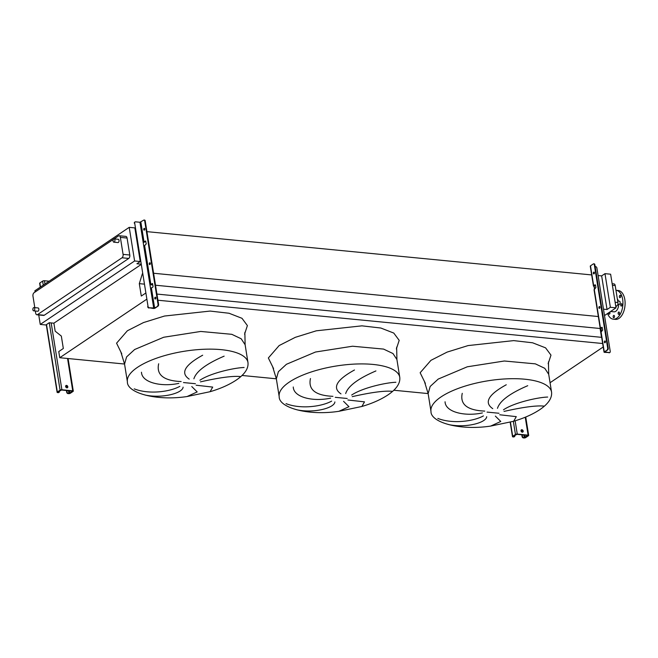 <?xml version="1.0" encoding="UTF-8"?>
<svg xmlns="http://www.w3.org/2000/svg" width="658" height="658" viewBox="0 0 658 658"><rect width="100%" height="100%" fill="white"/><g stroke="black" fill="none" stroke-linecap="round" stroke-linejoin="round"><path stroke-width="0.99" d="M523.184 431.056A1.316 0.987 56.1 0 0 521.013 430.842A1.316 0.987 56.1 0 0 523.184 431.056M521.202 430.003A1.316 0.987 -123.9 0 1 522.633 432.142M514.811 435.316L514.852 435.604A1.316 0.987 56.1 0 1 514.507 436.591L514.145 436.838A1.316 0.987 -123.9 0 1 513.602 436.961L513.964 436.723L513.248 436.369L516.9 434.329L527.749 435.382L523.908 437.965A1.316 0.461 170.9 0 0 525.717 437.586L528.464 435.736A1.316 0.461 170.9 0 0 528.687 435.415A1.316 0.461 170.9 0 0 528.111 435.135L517.262 434.083A1.316 0.461 170.9 0 0 515.453 434.469L512.705 436.32A1.316 0.461 170.9 0 0 512.483 436.632A1.316 0.461 170.9 0 0 513.059 436.912L513.602 436.961M521.07 430.242L521.268 431.475M521.794 434.806L522.082 436.583L522.444 436.344A1.316 0.987 56.1 0 0 523.727 437.669M523.365 437.915A1.316 0.987 -123.9 0 1 522.082 436.583M521.424 429.97L521.745 431.961M522.205 434.839L522.444 436.344M513.964 436.723A1.316 0.987 56.1 0 0 514.507 436.591M598.895 307.788A0.921 0.518 95.6 0 1 599.907 307.105A0.921 0.518 95.6 0 1 598.895 307.788M599.751 306.686A0.921 0.518 -84.4 0 0 599.594 308.257M593.376 273.358A0.921 0.518 95.6 0 1 594.396 272.675A0.921 0.518 95.6 0 1 593.376 273.358M594.232 272.264A0.921 0.518 -84.4 0 0 594.084 273.827M604.406 342.209A0.921 0.518 95.6 0 1 605.418 341.527A0.921 0.518 95.6 0 1 604.406 342.209M605.261 341.115A0.921 0.518 -84.4 0 0 605.105 342.678M594.503 289.24L594.034 286.329A1.316 0.461 -9.1 0 1 593.458 286.049A1.316 0.461 -9.1 0 1 593.672 285.736L595.054 284.807L595.515 285.177L595.901 287.62L594.264 289.397A1.316 0.461 170.9 0 0 594.042 289.709L600.26 328.531A1.316 0.461 -9.1 0 1 600.483 328.219L602.021 327.248L602.712 330.102L601.067 331.879A1.316 0.461 170.9 0 0 600.853 332.2L604.036 352.096A1.316 0.461 170.9 0 0 604.612 352.375L609.366 352.556L604.686 351.989L607.696 349.883L604.25 351.783A1.316 0.461 170.9 0 0 604.036 352.096M593.968 263.916A1.316 0.74 95.6 0 1 594.248 263.85A1.316 0.74 95.6 0 1 594.848 264.672L594.306 264.623A1.316 0.74 -84.4 0 0 593.713 263.8A1.316 0.74 -84.4 0 0 593.384 263.891L590.489 265.84A1.316 0.461 170.9 0 0 590.267 266.153L593.458 286.049M601.305 331.722L600.836 328.811A1.316 0.461 -9.1 0 1 600.26 328.531M595.449 284.963L594.108 285.942L594.865 288.994M602.251 327.445L600.91 328.432L601.667 331.476M595.153 266.572L595.597 266.613A1.316 0.987 56.1 0 1 596.88 267.938L610.254 351.446A1.316 0.987 56.1 0 1 609.908 352.433L609.547 352.672A1.316 0.987 -123.9 0 1 609.004 352.803M607.153 349.834A1.316 0.74 -84.4 0 0 607.679 348.123L608.222 348.172A1.316 0.74 95.6 0 1 607.696 349.883M594.306 264.623L607.679 348.123M594.848 264.672L608.222 348.172M609.366 352.556A1.316 0.987 56.1 0 0 609.908 352.433M600.836 328.811L601.141 328.194M594.034 286.329L594.339 285.712M67.807 386.731A1.316 0.987 56.1 0 0 65.635 386.526A1.316 0.987 56.1 0 0 67.807 386.731M65.825 385.678A1.316 0.987 -123.9 0 1 67.256 387.817M59.426 391L59.475 391.28A1.316 0.987 56.1 0 1 59.13 392.275L58.768 392.513A1.316 0.987 -123.9 0 1 58.225 392.645L58.587 392.398L57.863 392.045L61.523 390.005L72.651 391.197L68.522 393.64A1.316 0.461 170.9 0 0 70.332 393.262L73.087 391.411A1.316 0.461 170.9 0 0 73.301 391.099A1.316 0.461 170.9 0 0 72.725 390.819L61.885 389.766A1.316 0.461 170.9 0 0 60.075 390.145L57.32 391.995A1.316 0.461 170.9 0 0 57.106 392.308A1.316 0.461 170.9 0 0 57.682 392.587L58.225 392.645M49.128 281.205L44.423 280.744A1.316 0.461 170.9 0 0 42.614 281.131L39.858 282.981A1.316 0.461 170.9 0 0 39.645 283.294L40.261 287.168M65.685 385.917L65.882 387.159M66.417 390.482L66.705 392.267L67.067 392.02A1.316 0.987 56.1 0 0 68.342 393.344M67.98 393.591A1.316 0.987 -123.9 0 1 66.705 392.267M66.047 385.646L66.368 387.644M66.828 390.523L67.067 392.02M58.587 392.398A1.316 0.987 56.1 0 0 59.13 392.275M437.825 418.406C452.202 424.106 473.127 421.539 483.424 415.905M486.681 416.695C486.361 422.658 466.02 428.284 448.657 424.566M499.718 414.77L516.291 416.646L513.659 421.26C523.941 418.233 532.61 414.392 539.683 409.728C548.254 403.946 552.218 398.074 551.56 392.119A61.054 21.237 170.9 0 0 507.195 378.827A61.054 21.237 170.9 0 0 441.074 396.889A61.054 21.237 170.9 0 0 430.99 411.431C430.455 422.132 459.037 430.867 490.671 426.08L500.771 421.465L495.359 416.095M490.671 426.08L513.635 421.268M482.388 412.928C464.852 416.728 445.343 412.114 445.063 401.775M286.033 403.634C300.41 409.334 321.334 406.767 331.632 401.125M334.889 401.923C334.56 407.886 314.228 413.504 296.865 409.794M347.926 399.998L364.499 401.865L361.867 406.479C372.148 403.461 380.817 399.62 387.891 394.956C396.461 389.174 400.418 383.301 399.768 377.338A61.054 21.237 170.9 0 0 355.402 364.047A61.054 21.237 170.9 0 0 289.281 382.109A61.054 21.237 170.9 0 0 279.198 396.651C278.663 407.36 307.245 416.095 338.878 411.308L348.979 406.693L343.566 401.322M361.867 406.479L338.878 411.308M330.596 398.148C313.06 401.956 293.55 397.333 293.271 386.994M134.24 388.862C148.618 394.561 169.542 391.995 179.84 386.353M183.097 387.151C182.768 393.114 162.436 398.732 145.073 395.022M196.133 385.218L212.707 387.093L210.075 391.707C220.356 388.689 229.025 384.848 236.099 380.184C244.669 374.402 248.625 368.529 247.976 362.566A61.054 21.237 170.9 0 0 203.61 349.275A61.054 21.237 170.9 0 0 137.489 367.337A61.054 21.237 170.9 0 0 127.405 381.879C126.871 392.587 155.453 401.314 187.086 396.535L197.186 391.921L191.774 386.55M210.075 391.707L187.086 396.535M178.803 383.375C161.268 387.184 141.758 382.561 141.478 372.222M34.71 308.586A1.645 0.929 95.6 0 1 33.648 310.839A1.645 0.929 95.6 0 1 32.9 309.803A1.645 0.929 95.6 0 1 33.969 307.557A1.645 0.929 95.6 0 1 34.71 308.586M33.969 307.557L38.082 307.952A1.645 0.929 95.6 0 1 38.83 308.989A1.645 0.929 95.6 0 1 37.769 311.234L33.648 310.839M114.903 239.923A1.645 0.929 95.6 0 1 113.834 242.169A1.645 0.929 95.6 0 1 113.086 241.141A1.645 0.929 95.6 0 1 114.155 238.887A1.645 0.929 95.6 0 1 114.903 239.923M114.155 238.887L118.276 239.29A1.645 0.929 95.6 0 1 119.024 240.318A1.645 0.929 95.6 0 1 117.955 242.572L113.834 242.169M617.673 300.994L619.375 301.158A1.645 0.929 95.6 0 1 620.116 302.195A1.645 0.929 95.6 0 1 619.055 304.44L617.837 304.325M620.691 296.042A1.184 0.666 -84.4 0 0 620.149 295.302A1.184 0.666 -84.4 0 0 619.384 296.914A1.184 0.666 -84.4 0 0 619.918 297.663A1.184 0.666 -84.4 0 0 620.691 296.042M622.032 304.448A1.184 0.666 -84.4 0 0 621.497 303.708A1.184 0.666 -84.4 0 0 620.733 305.328A1.184 0.666 -84.4 0 0 621.267 306.069A1.184 0.666 -84.4 0 0 622.032 304.448M619.458 312.772A1.184 0.666 -84.4 0 0 618.923 312.024A1.184 0.666 -84.4 0 0 618.15 313.644A1.184 0.666 -84.4 0 0 618.693 314.392A1.184 0.666 -84.4 0 0 619.458 312.772M614.465 316.128A1.184 0.666 -84.4 0 0 613.93 315.388A1.184 0.666 -84.4 0 0 613.166 317.008A1.184 0.666 -84.4 0 0 613.7 317.748A1.184 0.666 -84.4 0 0 614.465 316.128M608.691 312.756A1.184 0.666 -84.4 0 0 608.683 313.43A1.184 0.666 -84.4 0 0 609.218 314.17A1.184 0.666 -84.4 0 0 609.982 312.558A1.184 0.666 -84.4 0 0 609.777 312.024M607.581 313.504A14.509 8.176 -84.4 0 0 613.281 319.171L615.444 319.385A14.509 8.176 -84.4 0 0 619.005 318.373A14.509 8.176 -84.4 0 0 625.1 302.606A14.509 8.176 -84.4 0 0 618.257 290.507L616.085 290.301A14.509 8.176 -84.4 0 0 615.962 290.285M613.281 319.171A14.509 8.176 -84.4 0 0 616.834 318.168A14.509 8.176 -84.4 0 0 622.929 302.4A14.509 8.176 -84.4 0 0 616.085 290.301M610.566 311.489L613.996 311.826A7.123 4.014 -84.4 0 0 615.74 311.324A7.123 4.014 -84.4 0 0 618.726 304.407M618.372 301.06A7.123 4.014 -84.4 0 0 617.336 298.864M612.146 283.721L614.013 283.911A2.64 1.489 95.6 0 1 615.205 285.556L617.92 302.524A2.64 1.489 95.6 0 1 616.867 305.945L615.814 306.644M158.668 363.775C156.226 374.854 163.719 380.785 181.147 381.558M224.131 356.159C206.283 363.816 196.207 371.367 193.888 378.786M189.175 379.115C180.21 373.053 184.709 365.083 202.672 355.221M240.162 376.532C232.48 375.833 219.246 377.618 200.451 381.87M199.892 380.25C210.725 372.946 234.618 367.748 244.093 367.501M310.461 378.547C308.018 389.635 315.511 395.557 332.94 396.33M375.924 370.931C358.075 378.597 348 386.139 345.68 393.558M340.976 393.887C332.002 387.825 336.501 379.855 354.473 369.993M391.954 391.304C384.272 390.613 371.038 392.39 352.244 396.642M351.685 395.03C362.517 387.718 386.411 382.52 395.886 382.282M462.253 393.32C459.81 404.407 467.303 410.329 484.732 411.102M527.724 385.703C509.876 393.369 499.792 400.911 497.473 408.33M492.768 408.659C483.795 402.597 488.294 394.636 506.265 384.766M543.747 406.085C536.064 405.386 522.83 407.162 504.044 411.414M503.477 409.802C514.309 402.49 538.203 397.3 547.678 397.054M604.513 315.569L616.011 307.837L610.624 274.205L604.982 273.654L601.651 275.891L607.038 309.523L603.485 309.178M146.512 299.374L59.746 357.722L58.759 351.561L63.324 348.493L61.334 336.082L55.165 331.163L53.89 323.185L140.944 264.648M142.391 273.679L139.307 283.647L141.297 296.059L145.525 293.213M140.87 264.154L136.913 263.768L140.244 261.53L134.602 260.979L40.253 324.427L45.895 324.978L49.227 322.733L53.89 323.185M59.746 357.722L124.543 364.03M242.037 375.463L276.335 378.802M393.829 390.243L428.128 393.583M603.213 346.98L550.055 382.726M157.92 300.229L602.662 343.517M156.933 294.068L601.675 337.348M155.518 285.227L600.104 328.498L601.519 337.332M139.307 283.647L144.061 284.108M150.797 284.766L152.853 284.963M153.602 273.251L598.615 316.564M146.931 231.641L591.945 274.954M598.097 275.546L601.651 275.891M140.244 261.53L134.857 227.898L129.215 227.347L34.866 290.795L35.071 292.045M616.011 307.837L610.369 307.286L604.982 273.654M610.369 307.286L607.038 309.523M134.602 260.979L129.215 227.347M114.114 238.887L118.514 235.926A2.64 1.489 95.6 0 1 119.164 235.745L125.884 236.395A2.64 1.489 95.6 0 1 127.076 238.048L129.799 255.016A2.64 1.489 95.6 0 1 128.738 258.438L44.242 315.256A2.64 1.489 95.6 0 1 43.601 315.437L36.873 314.779A2.64 1.489 95.6 0 1 35.68 313.134L35.343 311.004M40.253 324.427L38.74 314.968M34.8 307.64L32.966 296.166A2.64 1.489 95.6 0 1 34.027 292.744L113.423 239.356M119.164 235.745A2.64 1.489 95.6 0 1 120.356 237.398L123.079 254.366A2.64 1.489 95.6 0 1 122.018 257.78L37.522 314.598A2.64 1.489 95.6 0 1 36.873 314.779M155.477 298.921A0.921 0.518 95.6 0 1 155.625 297.35M155.79 297.77A0.921 0.518 -84.4 0 0 154.77 298.452A0.921 0.518 -84.4 0 0 155.79 297.77M149.958 264.491A0.921 0.518 95.6 0 1 150.114 262.929M150.271 263.34A0.921 0.518 -84.4 0 0 149.259 264.022A0.921 0.518 -84.4 0 0 150.271 263.34M144.447 230.07A0.921 0.518 95.6 0 1 144.596 228.499M144.76 228.918A0.921 0.518 -84.4 0 0 143.748 229.601A0.921 0.518 -84.4 0 0 144.76 228.918M150.847 284.462L149.942 284.651L150.526 288.311L152.812 287.192L153.075 286.337L152.385 283.483L150.847 284.462L144.628 245.64L146.273 243.855L145.583 241.001L143.14 242.169L143.724 245.829L144.628 245.64M154.622 308.018L149.325 307.779L153.355 308.454A1.316 0.461 170.9 0 0 155.165 308.076L158.06 306.126L154.622 308.018L151.43 288.122M149.983 284.898A1.316 0.461 170.9 0 0 151.389 284.511L152.615 283.68M144.341 220.15A1.316 0.74 95.6 0 1 144.62 220.085A1.316 0.74 95.6 0 1 145.212 220.915L144.67 220.858A1.316 0.74 -84.4 0 0 144.077 220.035A1.316 0.74 -84.4 0 0 143.757 220.126L139.948 222.264L135.556 221.836A1.316 0.987 56.1 0 0 134.668 222.955L148.042 306.455A1.316 0.987 56.1 0 0 149.325 307.779M134.668 222.955L148.042 306.455M157.517 306.069A1.316 0.74 -84.4 0 0 158.052 304.358L158.586 304.415A1.316 0.74 95.6 0 1 158.06 306.126M144.67 220.858L158.052 304.358M145.212 220.915L158.586 304.415M143.181 242.415A1.316 0.461 170.9 0 0 144.587 242.029L145.813 241.198M148.963 308.026A1.316 0.987 -123.9 0 1 147.68 306.702M134.306 223.202A1.316 0.987 -123.9 0 1 134.857 222.116M510.435 422.165L512.705 436.32M513.355 421.35L515.453 434.469M515.14 420.816L517.262 434.083M525.24 417.23L528.111 435.135M523.834 435.004L524.27 437.718M524.78 435.094L525.174 437.529M590.489 265.84L593.672 285.736M594.264 289.397L600.483 328.219M601.067 331.879L604.25 351.783M39.858 282.981L40.508 287.003M46.521 324.559L57.32 391.995M42.614 281.131L43.264 285.153M49.276 322.741L60.075 390.145M44.423 280.744L44.95 284.017M51.176 322.922L61.885 389.766M67.552 358.487L72.725 390.819M68.448 390.679L68.884 393.402M69.403 390.77L69.789 393.213M551.56 392.119L548.706 374.295L544.766 368.315L535.373 363.858L504.341 361.003L467.295 366.794L438.22 379.066L430.176 386.46L428.136 393.607L424.517 381.763M425.372 383.408L420.149 372.741L430.949 360.329L447.103 352.104L468.093 345.582L513.717 340.614L532.61 342.793L545.572 347.843L550.985 355.131L548.147 363.742M487.06 412.097L498.994 413.257M399.768 377.338L396.914 359.515L392.974 353.543L383.581 349.085L352.548 346.223L315.503 352.022L286.427 364.285L278.383 371.688L276.344 378.827L272.725 366.983M273.58 368.636L268.357 357.968L279.156 345.557L295.31 337.332L316.301 330.81L361.925 325.842L380.817 328.021L393.78 333.071L399.192 340.359L396.355 348.97M335.259 397.325L347.202 398.485M247.976 362.566L245.121 344.743L241.182 338.771L231.789 334.313L200.748 331.451L163.71 337.25L134.635 349.513L126.591 356.916L124.551 364.055L120.932 352.211M121.788 353.864L116.565 343.188L127.364 330.777L143.518 322.56L164.5 316.037L210.132 311.07L229.025 313.249L241.988 318.299L247.392 325.587L244.562 334.198M183.467 382.553L195.401 383.713M615.205 285.556L612.392 285.284M617.92 302.524L615.115 302.252M616.867 305.945L615.682 305.83M37.522 314.598L44.242 315.256M122.018 257.78L128.738 258.438M123.079 254.366L129.799 255.016M120.356 237.398L127.076 238.048M143.724 245.829L149.942 284.651M150.526 288.311L153.717 308.207M139.948 222.264L143.14 242.169M140.853 222.075L144.044 241.971M510.18 422.239L512.483 436.632M525.742 417.024L528.687 435.415M594.248 263.85L593.713 263.8M46.282 324.715L57.106 392.308M68.087 358.536L73.301 391.099M245.121 344.743L244.858 332.364M127.405 381.879L124.551 364.055M396.914 359.515L396.651 347.136M279.198 396.651L276.344 378.827M430.99 411.431L428.136 393.607M548.706 374.295L548.443 361.916M144.077 220.035L144.62 220.085"/></g></svg>
